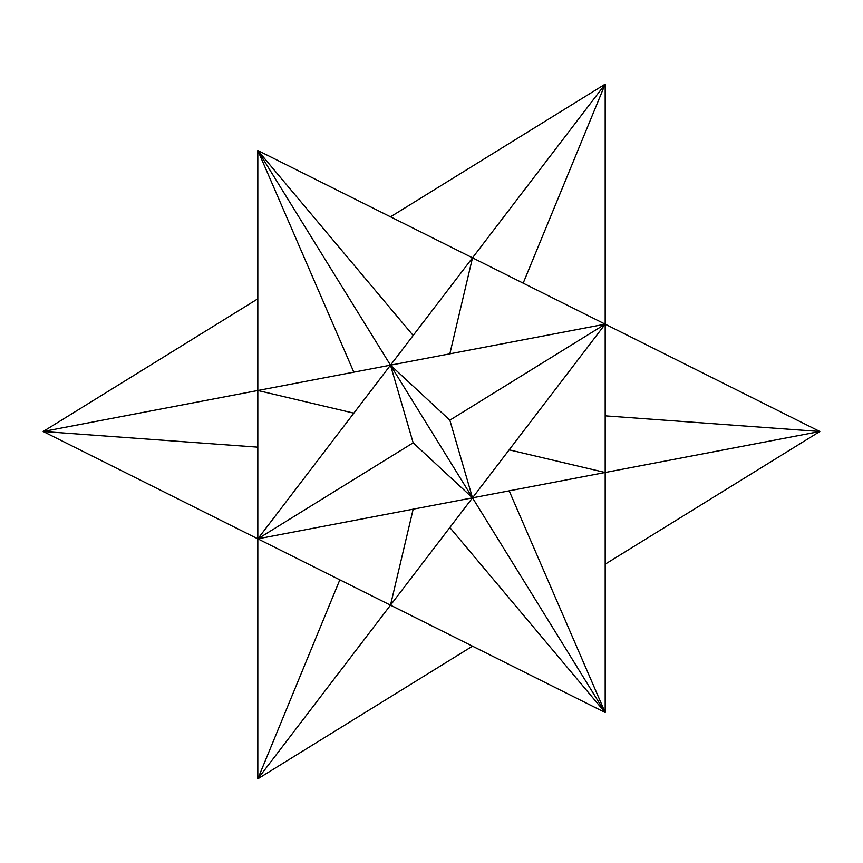 <?xml version="1.0" encoding="UTF-8"?>
<svg xmlns="http://www.w3.org/2000/svg" width="863" height="863" viewBox="0 0 863 863"><rect width="100%" height="100%" fill="white"/><g stroke="black" fill="none" stroke-linecap="round" stroke-linejoin="round"><path stroke-width="1.29" d="M257.821 447.163L43.15 431.5L257.821 538.836L257.821 390.497L353.83 413.161M353.83 372.169L257.821 150.486L257.821 390.497L43.15 431.5L257.821 298.825M339.828 579.839L257.821 778.847L257.821 538.836L390.497 605.179L413.161 509.17M449.839 527.509L605.179 712.514L390.497 605.179L257.821 778.847L472.503 646.171M523.172 283.161L605.179 84.153L390.497 216.829M413.161 335.491L257.821 150.486L390.497 365.157L413.161 442.827L257.821 538.836L390.497 365.157L257.821 390.497M257.821 150.486L472.503 257.821L605.179 84.153L605.179 324.164L472.503 497.843L390.497 365.157L472.503 257.821L449.839 353.83M390.497 605.179L472.503 497.843L449.839 420.173L390.497 365.157L605.179 324.164L472.503 257.821M257.821 538.836L472.503 497.843L413.161 442.827M509.17 490.831L605.179 712.514L472.503 497.843L605.179 472.503L509.17 449.839M605.179 415.837L819.85 431.5L605.179 564.175M605.179 472.503L819.85 431.5L605.179 324.164L605.179 712.514M449.839 420.173L605.179 324.164"/></g></svg>
